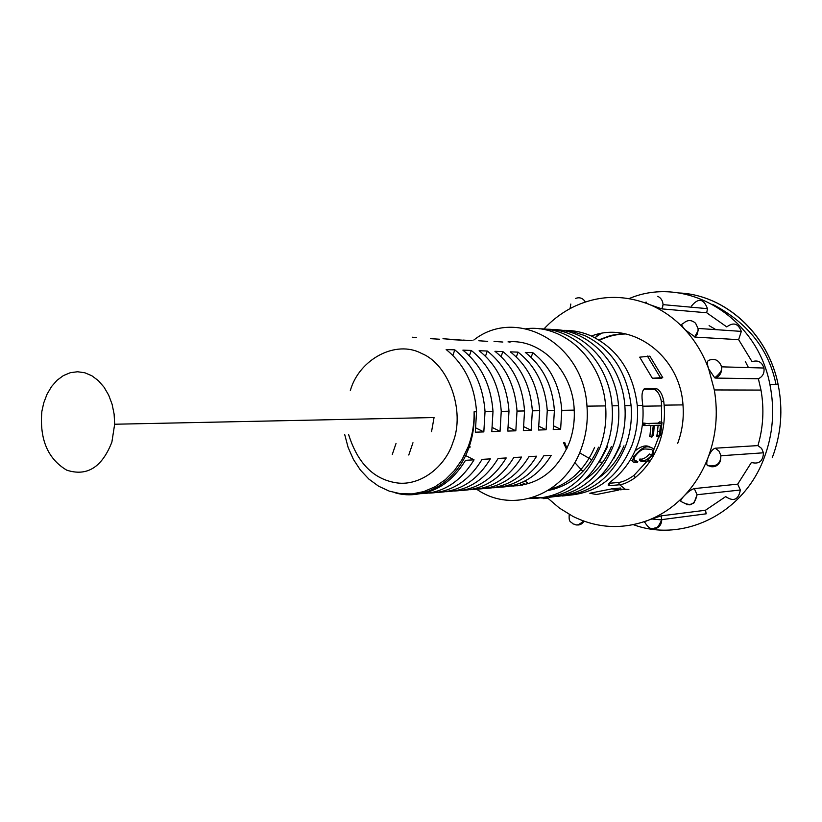 <?xml version="1.0" encoding="UTF-8"?>
<svg xmlns="http://www.w3.org/2000/svg" width="822" height="822" viewBox="0 0 822 822"><rect width="100%" height="100%" fill="white"/><g stroke="black" fill="none" stroke-linecap="round" stroke-linejoin="round"><path stroke-width="1.23" d="M602.649 462.354L599.392 461.943M591.932 459.94L579.592 452.788M348.559 434.355C357.642 463.444 373.876 479.647 397.283 482.956C420.525 485.977 445.247 466.896 452.912 442.442C465.468 411.329 448.771 364.31 421.83 353.583C396.009 339.363 359.029 359.245 350.316 390.625M111.884 442.082C102.01 467.379 86.947 476.739 66.695 470.143C47.789 458.84 39.507 439.318 41.84 411.555L43.71 402.965L47.029 394.241L51.529 386.576L57.057 380.267L63.407 375.582L70.343 372.695L77.587 371.75L84.871 372.787L91.9 375.798L98.383 380.668L104.065 387.213L108.699 395.187L112.1 404.26L114.114 414.083L114.659 424.234L111.884 442.082M405.441 494.114C430.399 496.18 450.415 484.918 465.509 460.32L474.047 459.827C459.344 483.798 439.811 495.029 415.418 493.519M429.331 493.097C451.36 492.296 468.941 481.055 482.062 459.364L490.354 458.882C477.253 480.48 459.693 491.648 437.674 492.378M445.914 491.71C467.749 490.888 485.155 479.791 498.142 458.429L506.208 457.957C493.231 479.236 475.846 490.251 454.032 491.022M462.056 490.364C483.675 489.511 500.917 478.568 513.781 457.515L521.631 457.063C508.777 478.024 491.556 488.895 469.958 489.696M477.757 489.059C499.18 488.186 516.257 477.377 528.998 456.631L536.632 456.189C523.912 476.842 506.845 487.58 485.453 488.412M493.046 487.785C514.274 486.881 531.187 476.215 543.804 455.778L551.233 455.347C538.636 475.702 521.734 486.305 500.536 487.148M510.76 486.038C537.855 485.648 557.439 471.057 569.482 442.277C573.16 432.002 574.742 421.285 574.218 410.116C572.944 370.763 540.722 338.459 507.996 341.911M529.204 498.533C561.827 498.666 585.47 481.517 600.142 447.096C604.9 433.924 606.718 420.196 605.598 405.914C602.618 360.118 564.098 323.971 525.957 328.718M476.668 489.224C512.496 514.5 565.31 495.317 581.452 448.082C586.261 434.674 588.1 420.7 586.97 406.15C583.548 343.072 516.339 306.339 473.811 340.041M549.373 489.676C569.852 483.583 584.935 469.485 594.614 447.384M512.486 485.658L513.401 486.079M548.048 490.508C570.93 485.812 587.761 471.366 598.539 447.178M532.543 497.587C566.492 499.375 591.193 482.432 606.657 446.757C611.393 433.656 613.212 420.021 612.092 405.821C609.215 363.067 575.123 328.112 539.078 328.831M549.024 497.269C578.657 494.7 600.009 477.746 613.089 446.408C617.805 433.4 619.613 419.847 618.514 405.739C615.637 363.262 581.709 328.533 545.808 329.221M519.309 483.531L522.638 485.155M600.142 460.669L607.581 446.706M521.939 482.442L525.854 484.446M548.654 490.128L549.826 490.169M585.11 479.586C596.69 471.612 605.465 460.587 611.414 446.5M515.486 484.836L517.079 485.905M552.302 496.694C583.271 495.481 605.65 478.61 619.439 446.079C624.145 433.143 625.943 419.672 624.843 405.657C621.987 363.458 588.213 328.944 552.456 329.601M562.207 496.005C591.583 493.426 612.75 476.668 625.717 445.74C630.392 432.896 632.19 419.508 631.091 405.575C627.022 372.212 611.65 348.908 584.976 335.664L572.194 331.451L559.032 329.982M550.987 488.597L554.347 489.049M613.777 458.429L620.24 446.038M552.189 487.744L556.247 488.453M598.539 478.065C609.719 470.205 618.195 459.467 623.97 445.832M565.413 495.44C596.094 494.186 618.257 477.51 631.913 445.421C636.577 432.649 638.365 419.343 637.276 405.493C633.217 372.335 617.908 349.175 591.347 336.013C581.925 331.862 572.225 330.002 562.248 330.423M611.506 488.874L620.518 488.021L621.113 489.84L611.506 488.874M618.637 490.076L596.484 494.515L589.775 493.241L611.178 489.008M563.502 442.565L566.512 449.377M574.742 462.519L582.89 471.458M588.542 476.205L589.117 476.637M620.887 489.152L628.871 489.47M658.874 443.993C653.675 457.649 645.815 468.838 635.303 477.551C629.21 481.867 623.97 484.281 619.603 484.775L609.051 485.679C607.119 485.422 608.609 483.336 613.51 479.411C624.175 470.513 632.139 459.087 637.42 445.123C642.074 432.423 643.852 419.189 642.763 405.421L642.331 401.352C641.376 393.399 642.516 389.063 645.763 388.364L656.716 388.734C660.169 390.542 662.511 394.683 663.724 401.157L664.145 405.143C665.214 418.614 663.457 431.56 658.874 443.993M524.981 480.983L528.638 483.665M623.251 333.434L610.736 335.438L598.796 339.907M591.439 336.054C631.409 320.364 679.886 355.238 682.969 404.712C684.048 418.079 682.301 430.934 677.729 443.274M691.559 305.969C698.361 297.687 703.663 298.581 707.475 308.661L706.715 312.761L661.905 308.897L650.212 304.818C624.196 294.368 598.765 294.975 573.931 306.637C562.669 312.124 552.651 319.594 543.876 329.036M633.392 524.672C682.671 543.023 743.222 514.253 763.987 458.337C773.029 434.458 774.992 409.818 769.885 384.429C756.815 315.443 685.034 274.569 629.056 298.612M709.098 325.635L715.941 329.663M745.307 361.454L748.462 367.598M564.724 442.503L566.954 448.432M431.55 431.653L434.057 417.545L114.659 424.234M416.6 337.678L412.223 337.205M476.544 411.75L475.332 432.197L483.829 431.91L485.031 411.606C483.079 385.148 472.999 364.557 454.782 349.853L446.161 349.535C464.461 364.352 474.582 385.097 476.544 411.75L474.099 411.791C474.654 424.008 472.989 435.742 469.115 446.983C457.494 481.62 424.358 501.399 395.135 492.799M430.605 338.674L439.698 339.229M492.995 411.473L491.792 431.632L500.053 431.345L501.245 411.339C499.324 385.251 489.326 364.958 471.263 350.449L462.878 350.141C481.024 364.752 491.063 385.199 492.995 411.473L485.031 411.606M447.117 339.383L464.389 340.329L442.986 338.726M508.993 411.206L507.801 431.077L515.826 430.81L517.017 411.072C515.106 385.354 505.201 365.338 487.282 351.025L479.134 350.727C497.125 365.143 507.082 385.302 508.993 411.206L501.245 411.339M463.187 340.082L472.136 340.678M524.549 410.949L523.357 430.553L531.166 430.276L532.348 410.815C530.457 385.446 520.634 365.708 502.869 351.59L494.936 351.302C512.784 365.513 522.648 385.405 524.549 410.949L517.017 411.072M478.825 340.76L487.703 341.366M539.674 410.692L538.502 430.029L546.096 429.772L547.267 410.568C545.397 385.549 535.656 366.067 518.035 352.135L510.318 351.857C528.012 365.882 537.793 385.497 539.674 410.692L532.348 410.815M494.043 341.418L502.858 342.044M554.398 410.455L553.227 429.526L560.625 429.269L561.786 410.332C559.936 385.641 550.278 366.417 532.81 352.669L525.289 352.402C542.839 366.242 552.538 385.59 554.398 410.455L547.267 410.568M475.948 427.995L483.829 431.91M454.782 349.853L452.871 355.433M492.399 427.574L500.053 431.345M471.263 350.449L469.403 355.834M508.386 427.163L515.826 430.81M487.282 351.025L485.483 356.214M523.933 426.752L531.166 430.276M502.869 351.59L501.122 356.604M539.057 426.361L546.096 429.772M518.035 352.135L516.339 356.984M553.771 425.971L560.625 429.269M532.81 352.669L531.156 357.354M472.455 434.622L471.992 433.8M470.297 446.921L468.838 448.031M408.781 455.008L412.973 442.719M474.047 459.827L464.543 455.008M392.269 454.525L396.04 443.418M510.637 341.777L509.743 342.229M625.902 333.958C616.654 334.122 607.818 336.229 599.402 340.267M661.145 378.387L652.37 378.264L639.691 357.169L649.832 356.152L662.748 377.565L661.145 378.387M652.37 378.264L662.748 377.565M609.246 483.285L618.514 482.463C622.727 482.031 627.864 479.699 633.906 475.455L647.191 461.091M653.696 450.014L658.658 437.068M661.607 422.138L661.391 401.526C660.179 395.238 657.888 391.241 654.507 389.525L643.883 389.155M657.035 436.133L658.124 425.272M649.894 436.163L650.901 425.519M642.485 423.823L643.554 423.032L645.928 423.371L643.102 423.289M646.215 423.536L658.237 423.125L659.593 421.871L661.905 422.179M641.859 460.526L641.222 461.502L639.321 459.919L639.937 458.974C642.465 459.745 645.66 458.09 649.524 454.011L651.527 455.409C647.644 459.59 644.417 461.296 641.859 460.526L639.937 458.974M634.533 459.95L637.79 461.687L634.533 459.95M635.057 450.877C640.379 446.695 644.777 445.164 648.239 446.274L651.867 447.918L648.239 446.274M645.476 423.649L643.903 425.56L653.284 425.436L651.836 437.17L653.48 435.126L654.271 425.406L660.498 425.2L659.789 431.653L657.487 431.036M659.789 431.653L659.141 435.67L656.87 434.92M659.141 435.67L658.925 436.646L656.675 435.865M658.925 436.646L660.569 435.126L662.018 422.549L660.58 423.474L658.237 423.125M660.58 423.474L647.263 423.464M649.627 423.823L645.928 423.371M644.417 424.573L642.434 424.255M643.842 425.241L642.342 424.984M651.795 436.667L649.524 435.886M648.435 459.56L649.236 460.217L647.828 459.96L652.689 454.915C654.302 450.816 654.035 448.493 651.867 447.928M650.387 447.404C645.928 445.329 640.441 448.473 633.916 456.847L632.57 455.902M633.916 456.847C632.395 459.991 632.313 461.779 633.649 462.231L637.214 462.509L637.79 461.687M636.444 461.532L634.851 461.091C633.577 460.69 633.731 458.995 635.293 456.015C639.095 451.175 642.475 448.833 645.434 448.987L651.137 449.387C652.925 449.891 653.058 451.895 651.527 455.409M641.222 461.502L648.743 460.978L649.236 460.217M547.103 497.536L559.32 508.006L572.852 516.339C597.522 528.556 622.901 529.769 648.969 519.977C662.111 514.685 673.855 506.65 684.192 495.851C694.477 484.98 702.45 472.198 708.102 457.494C716.198 435.742 718.274 413.23 714.318 389.947L708.656 368.873C703.18 354.015 695.361 341.017 685.188 329.858C674.965 318.792 663.303 310.449 650.212 304.818C645.64 302.917 644.397 302.054 646.482 302.208M685.188 329.858C681.644 325.913 680.904 323.868 682.99 323.745C687.13 319.696 691.333 319.532 695.597 323.252L698.012 328.43L698.114 330.465L697.138 334.4L695.248 337.112L685.188 329.858M715.243 448.196L719.024 451.144L720.956 455.748C720.493 459.642 719.938 461.666 719.301 461.81C717.955 465.118 714.082 466.423 707.66 465.735C706.334 464.656 706.478 461.913 708.102 457.494C710.29 452.038 712.674 448.935 715.243 448.196L757.935 445.596C763.268 427.419 764.296 408.904 760.997 390.08L758.377 378.747C762.713 376.651 764.573 373.085 763.946 368.03C761.86 361.906 757.905 359.789 752.068 361.69L738.629 339.671L741.31 331.389C738.259 323.436 733.409 321.936 726.771 326.909L706.715 312.761M708.656 368.873C706.807 363.488 706.982 360.601 709.16 360.19C714.452 358.258 718.407 359.974 721.017 365.328L721.439 366.838C722.086 372.14 720.164 375.88 715.674 378.079L714.729 377.843L708.656 368.873M738.629 339.671L695.248 337.112M758.377 378.747L715.674 378.079M694.323 488.587L697.066 494.731C695.165 502.386 692.545 507.904 681.263 501.605C680.071 501.101 681.048 499.19 684.192 495.851C688.137 491.762 691.518 489.337 694.323 488.587L737.694 484.148L751.411 462.478C759.055 464.44 763.073 461.214 763.453 452.799L720.956 455.748L720.411 461.05C718.202 465.714 714.719 467.523 709.961 466.485M661.052 515.877L661.792 519.627C656.624 531.094 655.781 526.655 654.333 528.351C651.301 529.81 648.126 527.775 644.808 522.258C643.338 522.371 644.736 521.61 648.969 519.977L661.052 515.877L705.482 510.246L725.692 496.601C733.614 501.954 738.505 499.755 740.345 490.004L697.066 494.731L694.035 502.879L690.079 504.842L686.308 504.626M651.517 518.97L661.792 519.925M757.935 445.596L761.583 448.411L763.453 452.799M737.694 484.148L740.345 490.004M705.482 510.246L706.201 513.812L661.792 519.627C661.648 523.84 659.85 526.748 656.388 528.341L651.353 528.556M625.573 489.47L619.706 484.764M601.827 463.485L601.057 462.19M601.098 333.496L594.83 337.688M776.019 384.48C768.95 349.473 747.825 322.758 712.643 304.356M598.262 334.081L595.262 337.914M772.259 457.71C781.229 434.057 783.181 409.654 778.115 384.501C767.943 333.465 724.778 294.851 679.198 292.981M585.377 301.993C582.86 298.057 579.541 296.896 575.421 298.499M662.265 308.938L663.046 304.643C662.768 300.667 661.001 297.893 657.734 296.321M584.103 521.199C581.955 524.405 579.109 525.587 575.564 524.724M660.333 377.524L647.397 356.06M635.303 477.551L633.906 475.455M661.391 401.526L663.724 401.157M653.028 389.186L655.288 388.405M644.129 388.929L645.763 388.364M608.917 483.655L609.852 485.668M618.514 482.463L619.603 484.775M645.023 424.039L642.65 423.679M547.945 498.368L543.178 498.615M344.685 434.489L348.117 447.415L353.409 459.406L360.406 470.071L368.893 479.113L378.634 486.213L389.34 491.155L400.674 493.755L412.305 493.899L423.864 491.566L434.982 486.788L445.288 479.688L454.443 470.482L462.128 459.457L468.078 446.973C472.321 435.752 474.335 424.029 474.099 411.791M769.885 384.429L778.115 384.501C768.097 333.609 725.199 295.077 679.732 293.064M707.475 308.661L663.046 304.643L661.905 308.897M574.218 410.116L561.786 410.332M605.598 405.914L586.97 406.15M618.514 405.739L612.092 405.821M631.091 405.575L624.843 405.657M682.979 404.897L664.145 405.143M642.763 405.421L637.276 405.493M654.507 389.525L656.716 388.734M608.403 484.343L609.051 485.689M661.844 405.924L642.825 406.191M656.686 436.369L658.946 437.17M642.311 425.272L643.914 425.56M649.565 436.369L651.836 437.17M631.728 460.628L633.022 461.717M634.163 460.526L634.861 461.08M714.318 389.947L760.997 390.08M570.057 308.61L570.817 304.048M741.31 331.389L698.012 328.43C698.967 328.913 697.806 331.769 694.508 336.979M763.946 368.03L721.439 366.838C722.672 369.499 720.432 373.167 714.729 377.843M583.62 521.025C575.472 527.796 575.801 523.758 573.17 524.035C570.324 520.891 568.721 522.915 569.214 514.387M547.493 497.927L540.927 497.968"/></g></svg>
